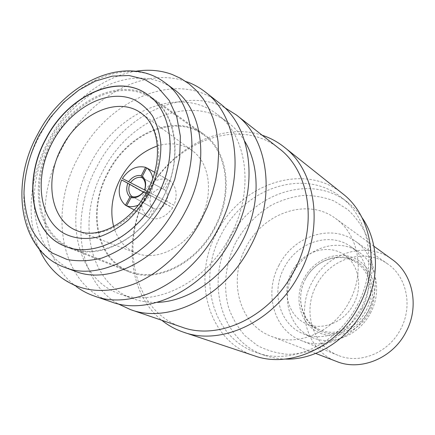 <?xml version="1.0" encoding="UTF-8"?>
<svg xmlns="http://www.w3.org/2000/svg" width="435" height="435" viewBox="0 0 435 435"><rect width="100%" height="100%" fill="white"/><g stroke="black" fill="none" stroke-linecap="round" stroke-linejoin="round"><path stroke-width="0.33" stroke-dasharray="2.17 1.63" d="M370.462 313.059C382.305 291.461 376.438 263.507 358.63 251.985C337.854 237.189 305.821 248.119 293.533 272.669C280.374 296.284 288.867 328.284 312.227 337.511C331.927 346.336 359.109 335.423 370.462 313.059M362.23 308.578C374.323 286.513 368.429 258.031 350.382 246.362C329.322 231.36 296.8 242.616 284.256 267.65C270.836 291.738 279.335 324.309 303.01 333.656C322.977 342.611 350.632 331.416 362.23 308.578M369.261 312.515C380.016 292.467 372.882 266.932 355.08 258.537C337.419 249.842 313.961 259.32 304.081 278.297C293.951 297.138 299.362 321.802 316.555 331.41C333.585 341.306 358.761 332.704 369.261 312.515M305.473 279.025C295.789 297.051 300.993 320.622 317.425 329.768C333.699 339.197 357.706 330.959 367.716 311.705C377.977 292.586 371.202 268.216 354.21 260.173C337.359 251.849 314.924 260.88 305.473 279.025M305.495 279.025C295.278 297.388 301.781 322.156 319.66 329.638C335.26 337.027 356.994 328.496 365.976 310.78C375.367 293.674 370.517 271.424 356.086 262.512C339.817 251.414 315.06 259.94 305.495 279.025M291.934 271.679C281.418 290.596 287.926 316.027 306.169 323.662C322.079 331.204 344.368 322.346 353.639 304.065C363.328 286.415 358.445 263.545 343.721 254.459C327.125 243.132 301.798 252.028 291.934 271.679M392.055 259.396C366.542 240.163 326.696 252.909 311.841 282.728C295.822 311.373 307.088 350.735 336.652 361.49M246.058 247.151C263.153 212.992 307.404 197.278 335.494 218.43C358.478 234.199 365.607 271.848 349.452 301.379C333.895 331.932 297.687 347.304 271.478 336.396C238.951 324.543 227.712 279.999 246.058 247.151M279.134 264.958C263.719 292.576 273.626 330.083 301.123 340.513C323.792 350.289 354.949 337.511 368.092 311.656C381.778 286.67 375.269 254.497 355.101 241.044C331.002 223.383 293.5 236.243 279.134 264.958M316.49 285.175C302.271 310.639 312.129 345.499 338.104 355.341C359.527 364.552 388.531 353.03 400.553 329.338C413.087 306.457 406.725 276.698 387.688 263.963C364.938 247.281 329.714 258.673 316.49 285.175M157.394 145.991C170.689 141.913 182.482 143.604 192.776 151.065C210.127 163.663 213.955 195.016 200.062 220.447C186.588 246.699 157.59 261.31 137.21 253.458C125.351 248.896 117.504 239.93 113.671 226.559M236.064 241.909C244.894 226.385 256.699 214.134 271.473 205.146C281.527 200.095 291.934 196.886 302.711 195.516C313.483 195.288 323.841 197.066 333.781 200.861L347.331 209.235C355.362 216.576 361.828 225.455 366.716 235.862C370.528 246.96 372.306 258.743 372.045 271.217C370.555 283.783 367.048 295.947 361.512 307.703L350.817 323.738C342.166 333.248 332.454 340.948 321.677 346.842C310.568 351.523 299.362 354.025 288.062 354.346C276.997 353.41 266.737 350.447 257.281 345.455L244.894 335.613C237.891 327.56 232.513 318.382 228.761 308.072C222.709 286.834 225.499 262.767 236.064 241.909M362.012 217.63C357.994 211.812 353.307 206.799 347.951 202.59C311.204 172.787 252.066 193.45 229.609 238.483C205.358 281.733 220.659 341.111 264.986 355.477C271.435 357.673 278.193 358.87 285.262 359.071M357.227 305.261C378.146 266.938 369.712 218.506 341.214 197.3C304.087 167.198 244.285 188.377 221.475 234.084C196.859 277.998 212.095 338.191 256.884 352.709C290.808 365.324 337 344.901 357.227 305.261M342.573 193.618C303.788 161.755 241.061 183.956 217.195 231.811C191.411 277.769 207.397 340.915 254.54 355.857M262.191 135.247C220.67 121.273 169.77 149.189 146.823 193.787C123.176 237.059 128.037 293.533 161.787 320.274M279.02 148.465C238.69 115.868 173.184 142.022 147.15 193.918C119.206 243.85 133.474 311.357 182.037 327.185M224.427 107.44C181.645 85.798 122.735 116.145 96.869 166.741C69.872 215.738 77.104 280.069 117.885 303.771M244.704 141.244C240.218 133.822 234.742 127.656 228.283 122.752C190.421 93.144 128.831 119.799 103.427 170.167C76.343 218.718 88.06 283.272 132.827 298.66C140.461 301.406 148.612 302.635 157.285 302.347M230.207 236.123C254.926 190.862 247.374 135.742 217.168 114.323C178.926 84.433 116.58 111.942 90.665 163.266C63.07 212.753 74.499 278.389 119.701 293.935C154.746 307.898 206.228 282.875 230.207 236.123M219.202 102.905C176.833 68.877 107.331 99.784 78.556 156.834C47.85 211.823 60.394 285.126 111.235 301.863M172.097 74.434L187.441 81.976C144.241 65.391 88.142 97.685 62.221 148.003C35.469 196.843 39.563 259.902 76.375 286.643L61.694 277.889M135.867 71.231C101.676 76.511 67.653 104.405 48.584 140.597C29.667 175.86 25.371 218.403 39.264 249.26M173.902 89.36C136.797 60.862 75.869 89.577 49.759 141.087C22.087 190.807 31.75 255.91 75.195 271.266M147.345 94.444L147.438 94.509C172.793 111.088 178.508 157.894 157.242 196.783C136.612 236.934 93.286 258.765 65.087 246.27L64.978 246.226M169.677 180.563C176.414 186.245 177.866 194.478 174.043 205.249L166.779 201.47C168.22 196.587 167.546 192.71 164.762 189.829L169.677 180.563L154.681 172.298M172.706 207.772C165.92 217 158.258 220.469 149.716 218.18L154.637 208.909C158.606 209.556 162.211 207.914 165.452 203.971L172.706 207.772L146.307 192.868M147.824 217.152C141.348 211.252 140.026 203.091 143.844 192.656L150.814 196.305C149.368 201.106 150.01 204.972 152.734 207.897L147.824 217.152L126.569 205.82M145.149 190.204C151.652 181.177 159.188 177.643 167.747 179.595L162.842 188.85C158.867 188.273 155.295 189.937 152.125 193.836L122.398 178.497M167.747 179.595L146.677 167.943M152.125 193.836L144.589 189.959M162.842 188.85L142.669 178.105M143.844 192.656L121.621 179.959M152.734 207.897L132.648 196.778M150.814 196.305L143.365 192.047M138.221 205.168C142.908 203.134 146.872 199.698 150.129 194.864M149.716 218.18L134.257 209.936M165.452 203.971L143.746 191.574M154.637 208.909L132.67 196.767M174.043 205.249L147.117 191.373M166.779 201.47L144.561 190.035M164.762 189.829L142.609 178.045M150.929 193.357C153.038 188.137 153.675 183.097 152.837 178.236M51.243 141.663C28.552 182.537 36.083 235.346 70.443 248.418C98.571 260.864 141.658 239.261 162.114 199.437C183.206 160.863 177.436 114.372 152.158 97.831C122.017 75.793 72.737 99.359 51.243 141.663M214.857 228.168C196.272 264.447 155.877 283.68 128.711 271.75C95.586 259.162 87.016 209.947 107.923 172.336C127.656 133.355 174.435 112.708 203.477 133.969C227.82 149.988 234.068 193.053 214.857 228.168M162.027 199.404C182.917 161.2 177.181 115.134 152.109 98.761C122.262 76.979 73.482 100.289 52.2 142.174C29.738 182.64 37.203 234.9 71.193 247.868C99.066 260.239 141.767 238.842 162.027 199.404M214.319 227.891C233.367 193.08 227.157 150.379 203.009 134.518C174.234 113.502 127.912 133.953 108.364 172.564C87.652 209.828 96.135 258.564 128.918 271.054C155.844 282.913 195.897 263.849 214.319 227.891M137.21 253.458L78.376 231.202C100.512 239.772 132.99 222.606 148.552 192.362C164.56 163.06 160.928 127.537 142.049 113.867L192.776 151.065M165.017 82.742C127.689 54.081 66.245 83.466 39.764 135.677C11.712 186.098 21.103 251.974 64.799 267.422M358.63 251.985L350.382 246.362M319.66 329.638L306.169 323.662M373.899 246.248L335.494 218.43M338.104 355.341L301.123 340.513M347.951 202.59L341.214 197.3M228.283 122.752L217.168 114.323M132.827 298.66L119.701 293.935M264.986 355.477L256.884 352.709M387.688 263.963L355.101 241.044M315.734 353.437L271.478 336.396M356.086 262.512L343.721 254.459M312.227 337.511L303.01 333.656M128.711 271.75L70.443 248.418M203.009 134.518L152.109 98.761M128.918 271.054L71.193 247.868M203.477 133.969L152.158 97.831"/><path stroke-width="0.65" d="M315.734 353.437L336.652 361.49C360.506 371.354 392.549 358.445 405.904 332.15C419.808 306.746 412.924 273.778 392.055 259.396L373.899 246.248M113.671 226.559C109.832 210.959 112.061 195.054 120.37 178.834C129.434 162.402 141.777 151.456 157.394 145.991M285.262 359.071C315.114 360.251 347.924 340.039 364.003 308.964C380.223 278.851 378.869 241.485 362.012 217.63M161.787 320.274C168.301 325.532 175.599 329.523 183.679 332.248L254.54 355.857C289.846 368.701 337.794 347.353 358.859 306.088C380.63 266.182 371.996 215.842 342.573 193.618L284.158 147.079C277.476 141.788 270.151 137.846 262.191 135.247M183.679 332.248C221.747 346.238 275.263 321.16 299.552 273.697C324.608 227.777 315.995 170.971 284.158 147.079M117.885 303.771L130.592 309.638L182.037 327.185C218.761 340.98 270.613 316.756 294.125 270.815C318.387 226.363 309.981 171.352 279.02 148.465L236.27 114.894L224.427 107.44M130.592 309.638C168.9 324.14 224.411 297.181 250.228 246.846C276.812 198.121 268.651 138.711 236.27 114.894M157.285 302.347C188.333 301.672 223.351 277.563 241.659 242.371C260.038 208.245 260.663 167.067 244.704 141.244M76.375 286.643C81.813 290.667 87.788 293.804 94.303 296.056L111.235 301.863C149.722 316.549 206.098 288.786 232.562 237.222C259.798 187.306 251.827 126.77 219.202 102.905L205.102 91.872C199.67 87.636 193.782 84.341 187.441 81.976M94.303 296.056C133.202 310.943 190.709 282.25 217.94 229.24C245.944 177.91 238.119 115.976 205.102 91.872M39.264 249.26C44.517 261.022 51.993 270.565 61.694 277.889C81.541 292.097 105.352 294.25 133.121 284.349C159.629 273.871 185.245 250.022 201.149 220.143L207.229 207.31L212.068 194.092L215.608 180.704L217.794 167.35L218.609 154.24L218.06 141.576L216.179 129.538L213.014 118.298L208.631 108.005L203.134 98.788L196.609 90.752L189.181 83.977L180.965 78.523L172.097 74.434C160.673 70.291 148.596 69.225 135.867 71.231M37.584 134.486C9.516 184.772 19.428 251.278 64.799 267.422L75.195 271.266C109.294 285.289 160.781 259.412 185.283 211.731C210.507 165.545 203.656 109.979 173.902 89.36L165.017 82.742C126.183 53.048 63.956 82.324 37.595 134.464M45.854 138.749C22.995 179.932 30.412 233.078 64.875 246.188C93.079 258.678 136.411 236.841 157.046 196.68C178.323 157.774 172.608 110.958 147.253 94.379C117.02 72.275 67.523 96.13 45.854 138.749M64.978 246.226C30.608 233.051 23.234 179.987 46.056 138.863C67.697 96.304 117.107 72.455 147.345 94.444M141.451 177.458C137.362 176.86 133.703 178.611 130.473 182.7L128.581 181.716C132.294 176.882 136.525 174.859 141.272 175.648L141.451 177.458L142.669 178.105M128.581 181.716L122.398 178.497C129.021 169.003 136.742 165.278 145.573 167.334L141.272 175.648M146.677 167.943L145.573 167.334M144.589 189.959L130.473 182.7M129.668 184.212C128.097 189.171 128.716 193.151 131.528 196.158L129.934 197.001C126.59 193.57 125.878 188.964 127.798 183.195L143.365 192.047M129.934 197.001L125.454 205.228C118.75 199.17 117.472 190.748 121.621 179.959L127.798 183.195M126.569 205.82L125.454 205.228M132.648 196.778L131.528 196.158M132.67 196.767C136.682 197.398 140.375 195.663 143.746 191.574L143.86 191.59C139.972 196.441 135.698 198.442 131.049 197.599L132.67 196.767M143.86 191.59L146.307 192.868M134.257 209.936L126.563 205.831L131.049 197.599M126.563 205.831C130.163 207.093 134.051 206.875 138.221 205.168M147.117 191.373L144.561 190.035C146.057 184.962 145.404 180.965 142.609 178.045L142.397 176.224L146.698 167.899L154.681 172.298M152.837 178.236C151.945 173.652 149.901 170.205 146.698 167.899M142.397 176.224C145.73 179.541 146.486 184.168 144.659 190.09M149.406 192.7C157.486 176.278 161.287 159.89 160.809 143.539C159.64 133.262 156.904 124.116 152.603 116.102C147.514 108.935 141.315 103.438 134.018 99.615C107.244 87.87 70.231 108.342 52.445 142.191C34.321 175.86 38.209 217.734 63.178 232.953C73.999 238.902 87.218 240.125 101.159 236.183C110.49 232.638 119.467 227.309 128.102 220.197C136.302 212.193 143.403 203.031 149.406 192.7M147.046 191.498C163.413 161.45 159.52 126.259 142.049 113.867C118.983 95.27 79.186 113.258 61.955 147.242C43.712 180.052 50.656 222.122 78.376 231.202C98.642 239.288 131.044 222.508 147.035 191.52M64.799 267.422C99.088 281.548 151.146 255.155 176.055 206.696C201.693 159.754 194.951 103.459 165.017 82.742M165.572 201.117L174.691 179.617L179.704 157.546L180.367 136.209L176.746 116.825L169.171 100.409L158.193 87.75L144.518 79.36L128.939 75.489L112.273 76.136L95.336 81.117L78.893 90.056L63.635 102.47L50.194 117.749L39.106 135.236C29.591 154.224 24.55 173.587 23.979 193.319C24.545 206.005 26.981 217.728 31.282 228.5C36.622 238.478 43.614 246.656 52.249 253.039L67.001 259.456C77.963 261.56 89.545 261.109 101.752 258.096C114.041 253.583 125.905 246.683 137.34 237.379C148.215 226.863 157.628 214.776 165.572 201.117"/></g></svg>
